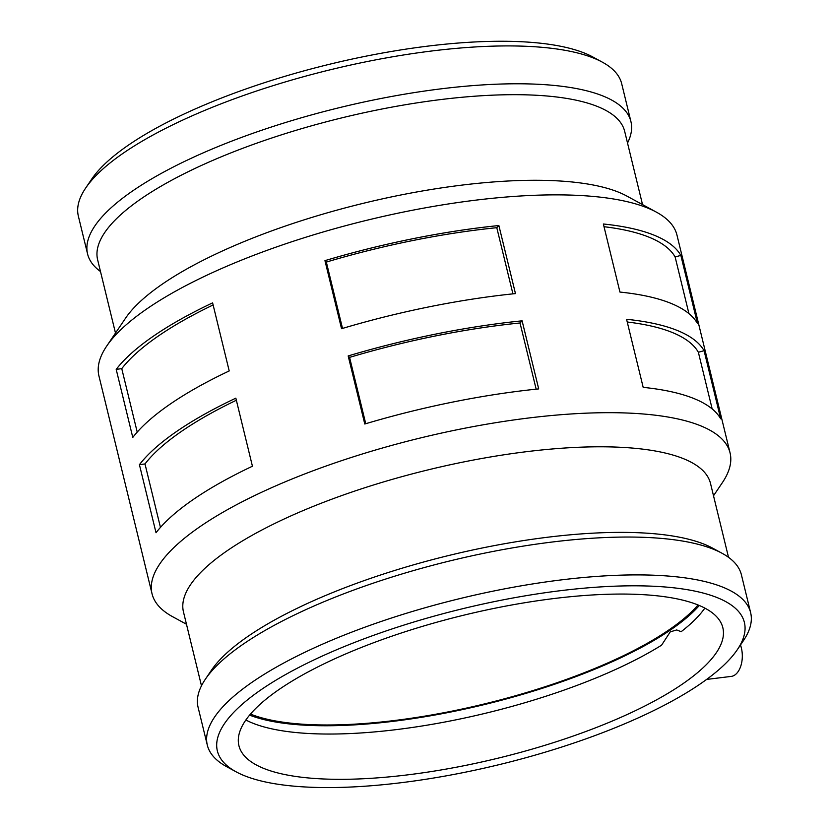 <?xml version="1.0" encoding="UTF-8"?>
<svg xmlns="http://www.w3.org/2000/svg" width="829" height="829" viewBox="0 0 829 829"><rect width="100%" height="100%" fill="white"/><g stroke="black" fill="none" stroke-linecap="round" stroke-linejoin="round"><path stroke-width="1.24" d="M252.43 466.23A297.466 87.812 166.3 0 0 156.018 532.736L139.417 464.675A297.466 87.812 -13.7 0 1 235.84 398.158L252.43 466.23M236.348 400.252A291.518 86.061 166.3 0 0 144.992 463.939L160.453 527.389M139.417 464.675L144.992 463.939M229.208 370.936A297.466 87.812 166.3 0 0 132.785 437.443L116.195 369.371A297.466 87.812 -13.7 0 1 212.607 302.865L229.208 370.936M213.115 304.958A291.518 86.061 166.3 0 0 121.759 368.646L137.22 432.096M116.195 369.371L121.759 368.646M522.104 320.833L538.695 388.905A297.466 87.812 166.3 0 0 364.781 424.002L348.18 355.931A297.466 87.812 -13.7 0 1 522.104 320.833L520.021 322.978L536.156 389.164M520.021 322.978A291.518 86.061 166.3 0 0 349.579 357.382L365.744 423.712M348.18 355.931L349.579 357.382M498.871 225.54L515.462 293.601A297.466 87.812 166.3 0 0 341.548 328.709L324.958 260.638A297.466 87.812 -13.7 0 1 498.871 225.54L496.789 227.685L512.923 293.87M496.789 227.685A291.518 86.061 166.3 0 0 326.346 262.078L342.522 328.419M324.958 260.638L326.346 262.078M704.08 350.698L720.67 418.769A297.466 87.812 166.3 0 0 643.18 387.361L626.579 319.3A297.466 87.812 -13.7 0 1 704.08 350.698L698.36 352.252L712.173 408.946M698.36 352.252A291.518 86.061 166.3 0 0 627.242 322.004M680.847 255.405L697.448 323.476A297.466 87.812 166.3 0 0 619.947 292.067L603.357 223.996A297.466 87.812 -13.7 0 1 680.847 255.405L675.127 256.949L688.94 313.642M675.127 256.949A291.518 86.061 166.3 0 0 604.009 226.711M740.484 645.003A20.756 12.124 89.2 0 1 734.888 674.961A20.756 12.124 89.2 0 1 731.261 676.402L706.609 679.428M676.692 629.947L681.158 631.688L676.692 629.957L670.288 631.833L661.563 645.2A249.042 73.522 166.3 0 1 245.871 719.997M700.94 683.459A271.238 80.071 166.3 0 0 737.354 649.635A271.238 80.071 166.3 0 0 461.908 608.9A271.238 80.071 166.3 0 0 236.11 771.82A271.238 80.071 166.3 0 0 454.447 774.327A271.238 80.071 166.3 0 0 700.94 683.459M737.354 649.635L743.385 640.703A279.622 82.548 166.3 0 0 750.639 612.683A279.622 82.548 166.3 0 0 459.421 598.704A279.622 82.548 166.3 0 0 207.312 745.126A279.622 82.548 166.3 0 0 226.638 766.67L236.11 771.82M249.591 715.116A251.114 74.133 166.3 0 0 671.376 629.356A251.114 74.133 166.3 0 0 699.293 605.491M681.158 631.688A249.042 73.522 166.3 0 0 704.837 608.113M642.527 204.597L624.672 131.334A271.238 80.071 166.3 0 0 342.19 117.78A271.238 80.071 166.3 0 0 97.635 259.809L115.49 333.071M627.522 143.044A279.622 82.548 166.3 0 0 630.921 121.562A279.622 82.548 166.3 0 0 339.703 107.583A279.622 82.548 166.3 0 0 87.584 254.006A279.622 82.548 166.3 0 0 100.485 271.518M630.921 121.562L621.688 83.708A279.622 82.548 166.3 0 0 602.362 62.165L592.89 57.014A271.238 80.071 166.3 0 0 329.165 64.351A271.238 80.071 166.3 0 0 91.646 179.199L85.615 188.131A279.622 82.548 166.3 0 0 78.361 216.151L87.584 254.006M602.362 62.165A279.622 82.548 166.3 0 0 330.47 69.729A279.622 82.548 166.3 0 0 85.615 188.131M713.51 495.763L722.339 482.685A297.466 87.812 166.3 0 0 730.059 452.872L676.961 235.053A297.466 87.812 166.3 0 0 656.392 212.141L626.776 196.027A271.238 80.071 166.3 0 0 363.05 203.364A271.238 80.071 166.3 0 0 125.531 318.212L106.661 346.149A297.466 87.812 166.3 0 0 98.941 375.962L152.039 593.782A297.466 87.812 166.3 0 0 172.608 616.693L186.473 624.237M656.392 212.141A297.466 87.812 166.3 0 0 367.154 220.193A297.466 87.812 166.3 0 0 106.661 346.149M730.059 452.872A297.466 87.812 166.3 0 0 420.251 438.013A297.466 87.812 166.3 0 0 152.039 593.782M728.515 557.316L710.505 483.442A271.238 80.071 166.3 0 0 428.023 469.888A271.238 80.071 166.3 0 0 183.468 611.916L201.478 685.79M750.639 612.683L741.416 574.829A279.622 82.548 166.3 0 0 722.08 553.285L712.608 548.135A271.238 80.071 166.3 0 0 448.883 555.471A271.238 80.071 166.3 0 0 211.364 670.319L205.333 679.262A279.622 82.548 166.3 0 0 198.079 707.272L207.312 745.126M722.08 553.285A279.622 82.548 166.3 0 0 450.199 560.85A279.622 82.548 166.3 0 0 205.333 679.262M682.941 683.718A249.042 73.522 166.3 0 0 722.836 627.708A249.042 73.522 166.3 0 0 463.463 615.263A249.042 73.522 166.3 0 0 238.918 745.675A249.042 73.522 166.3 0 0 419.153 773.353A249.042 73.522 166.3 0 0 682.941 683.718M250.482 714.07A249.042 73.522 166.3 0 0 669.697 629.377A249.042 73.522 166.3 0 0 698.018 604.973"/></g></svg>
